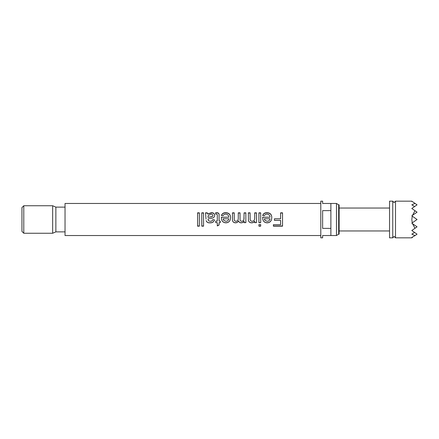 <?xml version="1.0" encoding="UTF-8"?>
<svg xmlns="http://www.w3.org/2000/svg" width="439" height="439" viewBox="0 0 439 439"><rect width="100%" height="100%" fill="white"/><g stroke="black" fill="none" stroke-linecap="round" stroke-linejoin="round"><path stroke-width="0.66" d="M392.757 237.834L392.757 201.166L389.547 201.166L389.547 237.834L392.757 237.834L394.134 236.456L395.506 237.834L395.506 201.166L394.134 202.544L392.757 201.166M197.572 213.025L199.333 213.025M201.803 213.025L203.564 213.025M207.971 217.393L210.621 216.926C211.916 216.948 212.674 216.493 212.91 215.549L212.91 215.434C212.701 214.506 212.059 214.073 210.978 214.139L208.24 215.522L207.976 216.882L207.971 217.393L210.621 216.85C211.916 216.877 212.674 216.405 212.91 215.434M206.034 219.138L205.501 212.833L207.263 212.833L207.795 213.974L211.378 212.674C213.359 212.646 214.457 213.535 214.671 215.335C214.567 216.784 213.788 217.717 212.333 218.139L207.976 218.973L208.426 220.729L210.259 221.261C211.587 221.355 212.41 220.828 212.728 219.676L214.495 219.851C213.831 221.986 212.311 222.974 209.941 222.825C208.015 223.001 206.742 222.271 206.116 220.647M205.589 213.025L207.263 213.025L207.795 214.133L211.378 212.871C213.359 212.844 214.457 213.705 214.671 215.456M215.549 213.003L216.795 212.871C218.573 212.948 219.335 213.859 219.077 215.604M223.133 218.798L223.78 220.422L225.898 221.261C227.21 221.256 228.126 220.669 228.631 219.5L228.774 218.798L223.133 218.798L223.264 219.5M228.631 219.5L228.774 218.798M230.299 219.5L230.299 219.5C229.619 221.657 228.148 222.765 225.893 222.825C223.654 222.754 222.222 221.646 221.585 219.5L221.377 217.217L228.774 217.217C228.653 215.319 227.649 214.292 225.772 214.139C224.548 214.117 223.671 214.622 223.149 215.659L221.426 215.489C222.145 213.563 223.599 212.624 225.8 212.674C228.922 212.849 230.502 214.484 230.535 217.568L230.299 219.5C229.624 221.596 228.154 222.672 225.893 222.732C223.66 222.661 222.227 221.585 221.585 219.5M221.426 215.604C222.145 213.733 223.599 212.822 225.8 212.871C228.906 213.019 230.486 214.605 230.535 217.623M221.371 217.717L221.377 217.283L228.774 217.217M238.273 218.359L238.273 212.833L240.034 212.833L240.051 219.5C240.089 220.63 240.643 221.218 241.724 221.261C242.882 221.201 243.612 220.614 243.919 219.5L244.089 212.833L245.851 212.833L245.851 222.65L244.089 222.65L244.089 221.102C243.447 222.205 242.487 222.782 241.22 222.825C239.881 222.831 238.992 222.216 238.547 220.982C237.85 222.156 236.835 222.771 235.502 222.825C233.444 222.721 232.429 221.613 232.451 219.5L232.451 212.833L234.217 212.833L234.234 219.5C234.278 220.603 234.838 221.19 235.924 221.261C237.093 221.223 237.834 220.636 238.152 219.5L238.273 218.359L238.152 219.5M232.451 213.025L234.217 213.025M238.273 213.025L240.034 213.025M243.919 219.5L244.089 217.799M244.089 213.025L245.851 213.025M254.686 218.013L254.686 212.833L256.453 212.833L256.453 222.65L254.686 222.65L254.686 221.267C253.956 222.321 252.935 222.836 251.629 222.825C249.917 222.831 248.853 222.03 248.43 220.422L248.342 212.833L250.104 212.833L250.148 219.5C250.301 220.636 250.954 221.223 252.118 221.261C253.363 221.234 254.165 220.652 254.527 219.5L254.686 218.013L254.527 219.5M250.104 218.622L250.148 219.5M248.342 213.025L250.104 213.025M254.686 213.025L256.453 213.025M258.917 213.025L260.684 213.025M264.382 218.798L265.03 220.422L267.153 221.261C268.465 221.256 269.376 220.669 269.886 219.5L270.023 218.798L264.382 218.798L264.514 219.5M269.886 219.5L270.023 218.798M271.554 219.5L271.554 219.5C270.874 221.657 269.403 222.765 267.142 222.825C264.909 222.754 263.471 221.646 262.835 219.5L262.626 217.217L270.023 217.217C269.903 215.319 268.904 214.292 267.022 214.139C265.798 214.117 264.926 214.622 264.404 215.659L262.676 215.489C263.395 213.563 264.854 212.624 267.049 212.674C270.177 212.849 271.757 214.484 271.785 217.568L271.554 219.5C270.874 221.596 269.403 222.672 267.142 222.732C264.915 222.661 263.477 221.585 262.835 219.5M262.676 215.604C263.395 213.733 264.854 212.822 267.049 212.871C270.155 213.019 271.736 214.605 271.785 217.623M262.621 217.717L262.626 217.283L270.023 217.217M280.603 213.025L282.54 213.025M274.43 218.814L280.603 218.798L274.43 218.798L274.43 220.383L280.603 220.383L280.603 224.691L273.376 224.691L273.376 226.167L282.54 226.167L282.54 212.833L280.603 212.833L280.603 218.798M412.49 237.362L412.254 237.526C411.667 237.938 411.667 237.938 412.254 237.526L411.815 237.466L415.003 235.6L411.815 234.168L414.619 232.461L411.815 230.502L415.003 228.269L412.49 223.643L411.815 223.166L412.254 222.858L411.815 219.5L412.254 216.142L411.815 215.834L412.49 215.357L415.003 210.731L411.815 208.498L414.619 206.539L411.815 204.832L415.003 203.4L417.05 204.832L414.619 206.539M23.783 233.252L23.783 205.748L21.95 207.581L21.95 231.419L23.783 233.252L52.658 233.252L52.658 205.748L55.868 207.126L55.868 231.874L52.658 233.252M260.684 224.527L260.684 226.167L258.917 226.167L258.917 224.527L260.684 224.527M320.794 203.46L65.038 203.46L65.038 235.54L320.794 235.54M260.684 219.5L260.684 222.65L258.917 222.65L258.917 212.833L260.684 212.833L260.684 219.5M219.077 219.5L219.077 221.086L220.312 221.086L220.312 222.65L219.077 222.65L219.077 225.004L217.316 225.937L217.316 222.65L215.73 222.65L215.73 221.086L217.316 221.086L217.316 215.428C217.442 214.583 217.146 214.155 216.422 214.139L215.73 214.183L215.549 212.811L216.795 212.674C218.573 212.756 219.335 213.694 219.077 215.489L219.077 219.5M203.564 219.5L203.564 226.167L201.803 226.167L201.803 212.833L203.564 212.833L203.564 219.5M199.333 219.5L199.333 226.167L197.572 226.167L197.572 212.833L199.333 212.833L199.333 219.5M232.451 219.5L232.451 219.489C232.429 221.552 233.444 222.633 235.502 222.732C236.835 222.677 237.85 222.079 238.547 220.938C238.992 222.139 239.881 222.738 241.22 222.732C242.487 222.688 243.442 222.129 244.089 221.058L244.089 221.102M234.217 218.841L234.234 219.5M240.034 219.034L240.051 219.5M336.472 235.54L338.672 234.168L338.672 204.832L336.472 203.46L336.472 235.54L322.632 235.54L322.632 237.834L320.794 237.834L320.794 201.166L322.632 201.166L322.632 203.46L330.88 203.46L330.88 210.627L322.632 210.627L322.632 228.373L330.88 228.373L330.88 235.54M338.672 204.832L339.127 204.832L339.127 234.168L338.672 234.168M330.88 228.373L330.88 210.627M414.619 232.461L417.05 234.168L415.003 235.6M412.254 201.474L411.815 201.534L412.254 201.474C411.667 201.062 411.667 201.062 412.254 201.474M415.003 203.4L412.49 201.638M415.003 210.731L417.05 212.169L412.49 215.357M412.254 216.142L417.05 219.5L412.254 222.858M412.49 223.643L417.05 226.831L415.003 228.269M282.54 225.975L273.376 225.975M280.603 220.383L274.43 220.356M260.684 225.975L258.917 225.975M260.684 222.562L258.917 222.562M256.453 222.562L254.686 222.562M254.686 221.267L254.686 221.218C253.956 222.238 252.935 222.743 251.629 222.732C249.917 222.738 248.853 221.958 248.43 220.394L248.353 219.5M245.851 222.562L244.089 222.562M220.312 222.562L219.077 222.65M219.077 224.85L217.316 225.75M217.316 222.65L215.73 222.562M214.495 219.84C213.831 221.914 212.317 222.875 209.941 222.732C208.015 222.897 206.736 222.189 206.116 220.614M203.564 225.975L201.803 225.975M199.333 225.975L197.572 225.975M411.815 237.834L395.506 237.834M55.868 231.874L65.038 231.874M339.127 230.958L389.547 230.958M339.127 208.042L389.547 208.042M330.88 203.46L336.472 203.46M55.868 207.126L65.038 207.126M23.783 205.748L52.658 205.748M411.815 201.166L395.506 201.166"/></g></svg>
